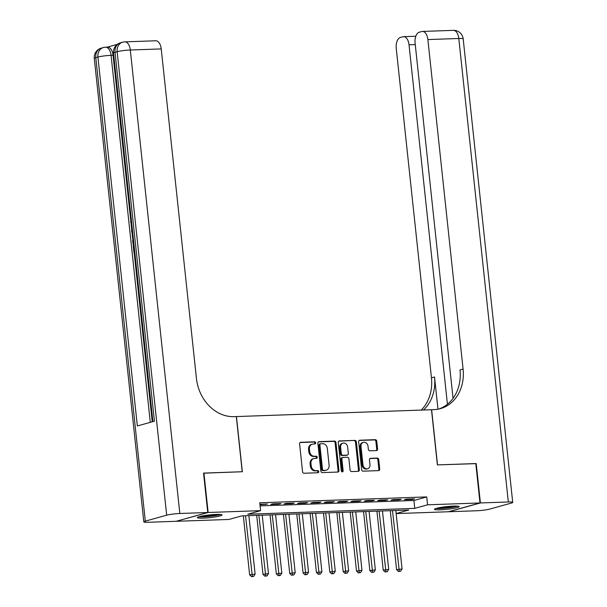 <?xml version="1.0" encoding="UTF-8"?>
<svg xmlns="http://www.w3.org/2000/svg" width="607" height="607" viewBox="0 0 607 607"><rect width="100%" height="100%" fill="white"/><g stroke="black" fill="none" stroke-linecap="round" stroke-linejoin="round"><path stroke-width="0.91" d="M315.693 442.852A1.093 0.91 74.5 0 0 314.661 441.805L300.731 442.291A1.563 1.297 74.5 0 0 299.585 443.884L302.559 471.738A1.563 1.297 74.5 0 0 304.039 473.24L317.969 472.747A1.093 0.91 74.5 0 0 317.734 470.584L315.936 470.645A5.008 4.166 74.5 0 1 311.209 465.842L310.959 463.52A5.008 4.166 74.5 0 1 313.811 458.551A5.008 4.166 74.5 0 1 314.623 458.422L316.429 458.361A1.093 0.91 74.5 0 0 316.201 456.191L314.396 456.259A5.008 4.166 74.5 0 1 309.669 451.449L309.418 449.127A5.008 4.166 74.5 0 1 312.279 444.157A5.008 4.166 74.5 0 1 313.091 444.028L314.889 443.967A1.093 0.91 74.5 0 0 315.693 442.852M314.555 443.983A1.093 0.91 74.5 0 0 313.804 442.04L300.093 442.518M317.628 472.762A1.093 0.91 74.5 0 0 316.884 470.82L315.079 470.888L315.936 470.645M316.095 458.368A1.093 0.91 74.5 0 0 315.344 456.434L313.538 456.494L314.396 456.259M440.158 509.819A12.444 1.358 -6.1 0 1 434.46 509.288A12.444 1.358 -6.1 0 1 440.826 507.414A12.444 1.358 -6.1 0 1 453.497 506.117A12.444 1.358 -6.1 0 1 459.203 506.648A12.444 1.358 -6.1 0 1 452.83 508.529A12.444 1.358 -6.1 0 1 440.158 509.819M203.034 518.135A12.444 1.358 -6.1 0 1 197.336 517.604A12.444 1.358 -6.1 0 1 203.702 515.722A12.444 1.358 -6.1 0 1 216.373 514.425A12.444 1.358 -6.1 0 1 222.071 514.956A12.444 1.358 -6.1 0 1 215.705 516.838A12.444 1.358 -6.1 0 1 203.034 518.135M376.439 450.584A1.563 1.297 74.5 0 0 377.584 448.99L376.75 441.175A1.563 1.297 74.5 0 0 375.278 439.68L359.799 440.219A1.563 1.297 74.5 0 0 358.654 441.813L361.635 469.666A1.563 1.297 74.5 0 0 363.107 471.169L378.586 470.622A1.563 1.297 74.5 0 0 379.732 469.029L378.722 459.59A1.563 1.297 74.5 0 0 377.243 458.095L370.619 458.323A1.563 1.297 74.5 0 0 369.473 459.916L369.974 464.598A4.188 3.483 74.5 0 1 367.592 468.756A4.188 3.483 74.5 0 1 362.963 464.841L360.998 446.509A4.188 3.483 74.5 0 1 363.388 442.351A4.188 3.483 74.5 0 1 368.017 446.259L368.343 449.317A1.563 1.297 74.5 0 0 369.822 450.819L376.439 450.584M203.55 473.187L242.345 471.738L236.449 416.561L431.494 409.725L437.389 464.901L475.797 463.558L480.008 502.968L448.383 511.754L396.143 513.583M203.937 473.081L208.148 512.49L260.585 510.654L247.762 514.22L414.756 508.37L427.578 504.804L480.008 502.968M260.077 505.874L413.913 500.487L426.736 496.921L259.743 502.771L260.585 510.654M426.736 496.921L427.578 504.804M335.967 442.609A1.563 1.297 74.5 0 0 334.495 441.107L319.024 441.646A1.563 1.297 74.5 0 0 317.871 443.239L320.853 471.093A1.563 1.297 74.5 0 0 322.325 472.595L337.803 472.056A1.563 1.297 74.5 0 0 338.949 470.463L335.967 442.609L335.117 442.844A1.563 1.297 74.5 0 0 333.638 441.342L318.387 441.881M339.412 440.932L354.883 440.394A1.563 1.297 74.5 0 1 356.362 441.896L359.336 469.75A1.563 1.297 74.5 0 1 358.191 471.343L351.567 471.571A1.563 1.297 74.5 0 1 350.095 470.068L348.888 458.778A1.563 1.297 74.5 0 0 347.409 457.276L343.016 457.428A1.563 1.297 74.5 0 0 341.87 459.021L343.13 470.782A1.093 0.91 74.5 0 1 341.293 470.842L338.266 442.526A1.563 1.297 74.5 0 1 339.412 440.932L338.918 441.069M259.963 504.789L267.573 504.007L259.902 504.273M280.935 503.537L272.915 503.818L270.783 504.409L278.795 504.129L280.935 503.537M294.289 503.066L286.276 503.347L284.137 503.939L292.157 503.658L294.289 503.066M307.65 502.596L299.638 502.884L297.498 503.476L305.511 503.195L307.65 502.596M321.012 502.133L312.992 502.414L310.86 503.006L318.872 502.725L321.012 502.133M334.366 501.663L326.354 501.943L324.214 502.535L332.234 502.255L334.366 501.663M347.728 501.192L339.715 501.473L337.575 502.072L345.588 501.792L347.728 501.192M361.089 500.729L353.069 501.01L350.937 501.602L358.949 501.321L361.089 500.729M374.451 500.259L366.431 500.54L364.291 501.132L372.311 500.851L374.451 500.259M387.805 499.789L379.792 500.069L377.653 500.669L385.673 500.388L387.805 499.789M401.166 499.326L393.146 499.607L391.014 500.198L399.027 499.918L401.166 499.326M404.368 499.728L412.388 499.447L414.528 498.855L406.508 499.136L404.368 499.728M176.508 521.185L208.148 512.49M396.143 513.537L408.769 510.032L241.776 515.882L228.953 519.448L176.523 521.284M413.913 500.487L414.756 508.37M265.434 504.599L265.38 504.083M278.795 504.129L278.742 503.613M292.157 503.658L292.096 503.142M305.511 503.195L305.458 502.679M318.872 502.725L318.819 502.209M332.234 502.255L332.173 501.739M345.588 501.792L345.535 501.276M358.949 501.321L358.896 500.805M372.311 500.851L372.258 500.335M385.673 500.388L385.612 499.864M399.027 499.918L398.974 499.402M412.388 499.447L412.335 498.931M312.279 444.157L311.421 444.392A5.008 4.166 74.5 0 0 308.568 449.37L309.418 449.127M313.538 456.494A5.008 4.166 74.5 0 1 308.811 451.691L308.568 449.37M313.811 458.551L312.962 458.786A5.008 4.166 74.5 0 0 310.101 463.756L310.959 463.52M315.079 470.888A5.008 4.166 74.5 0 1 310.352 466.077L310.101 463.756M337.575 472.064A1.563 1.297 74.5 0 0 338.091 470.698L335.117 442.844M320.693 443.763A1.093 0.91 74.5 0 0 319.889 444.878L322.507 469.332A1.093 0.91 74.5 0 0 323.539 470.379L325.443 470.311A5.008 4.166 74.5 0 0 326.255 470.19A5.008 4.166 74.5 0 0 329.108 465.212L327.325 448.505A5.008 4.166 74.5 0 0 322.598 443.694L320.693 443.763M319.836 444.005A1.093 0.91 74.5 0 0 319.039 445.121L319.889 444.878M326.255 470.19L325.398 470.425A5.008 4.166 74.5 0 1 324.586 470.554L322.681 470.615A1.093 0.91 74.5 0 1 321.649 469.568L319.039 445.121M338.782 441.168L354.883 440.394M357.971 471.351A1.563 1.297 74.5 0 0 358.479 469.985L355.505 442.131A1.563 1.297 74.5 0 0 354.033 440.629M342.158 457.663A1.563 1.297 74.5 0 0 341.013 459.256L342.272 471.017L343.13 470.782M342.037 471.851A1.093 0.91 74.5 0 0 342.272 471.017M347.636 447.056A4.188 3.483 74.5 0 0 343.001 443.14A4.188 3.483 74.5 0 0 340.618 447.298L341.309 453.763A1.563 1.297 74.5 0 0 342.788 455.258L347.181 455.106A1.563 1.297 74.5 0 0 348.327 453.512L347.636 447.056M343.001 443.14L342.151 443.376A4.188 3.483 74.5 0 0 339.761 447.534L340.618 447.298M346.817 455.204A1.563 1.297 74.5 0 1 346.324 455.341L341.931 455.5A1.563 1.297 74.5 0 1 340.451 453.998L339.761 447.534M363.388 442.351L362.531 442.586A4.188 3.483 74.5 0 0 360.148 446.744L360.998 446.509M367.592 468.756L366.734 468.991A4.188 3.483 74.5 0 1 362.106 465.083L360.148 446.744M378.358 470.63A1.563 1.297 74.5 0 0 378.874 469.272L377.865 459.833A1.563 1.297 74.5 0 0 376.386 458.331L369.989 458.551M376.219 450.591A1.563 1.297 74.5 0 0 376.735 449.233L375.9 441.418A1.563 1.297 74.5 0 0 374.42 439.916L359.169 440.447M243.331 515.829L249.636 574.814L255.115 574.101L248.862 515.631M245.524 515.753L252.353 576.415L251.495 576.65L253.688 576.369L252.353 576.415M255.115 574.101L253.688 576.369M251.495 576.65L249.636 574.814M219.491 514.41A10.767 1.176 -6.1 0 1 209.081 516.246A10.767 1.176 -6.1 0 1 199.741 516.527M203.648 515.73A9.97 1.085 173.9 0 0 209.028 515.366A9.97 1.085 173.9 0 0 215.508 514.463M198.747 516.8A12.36 1.351 173.9 0 0 209.005 516.428A12.36 1.351 173.9 0 0 220.523 514.478M456.623 506.101A10.767 1.176 -6.1 0 1 446.206 507.938A10.767 1.176 -6.1 0 1 436.865 508.211M440.773 507.422A9.97 1.085 173.9 0 0 446.16 507.057A9.97 1.085 173.9 0 0 452.632 506.155M435.872 508.491A12.36 1.351 173.9 0 0 446.13 508.12A12.36 1.351 173.9 0 0 457.648 506.17M117.295 44.364L107.264 47.149M124.83 41.86A9.568 9.568 0 0 0 122.606 42.209A9.568 7.952 -105.5 0 0 117.151 51.709A9.568 1.039 -6.1 0 1 130.3 50.002A9.568 5.22 -92 0 0 124.83 41.86L155.756 40.775A9.568 5.22 88 0 1 161.227 48.917L130.3 50.002L179.831 513.484A9.568 1.039 173.9 0 0 166.682 515.191L117.151 51.709L115.019 52.301L154.436 421.197L137.341 425.947L97.917 57.05A9.568 1.039 -6.1 0 1 111.066 55.343A9.568 5.22 -92 0 0 105.595 47.209L107.598 47.134A9.568 5.22 88 0 1 113.069 55.275L111.066 55.343L150.286 422.351M152.236 421.812L134.162 252.671M133.441 245.956L133.229 243.946M132.63 238.354L131.962 232.117M131.772 230.334L131.089 223.884M130.657 219.893L113.069 55.275M179.831 513.484L207.753 512.505L203.542 473.096L242.216 471.738L236.32 416.561L234.044 416.645A39.872 33.135 -105.5 0 1 196.433 378.404L161.227 48.917M166.682 515.191L145.316 521.132A9.568 1.039 173.9 0 0 143.813 521.868A9.568 1.039 173.9 0 0 148.199 522.278L176.121 521.299L207.753 512.505M134.822 252.444L133.972 252.679L133.259 246.01L133.851 245.85L134.686 251.108M133.972 252.679L134.845 252.649M133.889 243.71L133.039 243.946L132.69 240.713L133.145 236.753M133.328 238.407L133.752 242.375M133.039 243.946L133.912 243.915M132.683 232.42L131.765 232.026L131.605 230.523L132.394 229.658M131.37 220.075L131.552 221.79M131.211 221.805L131.734 223.543M131.909 225.144L130.611 221.904L131.195 218.452M475.812 463.649L437.526 464.894L431.63 409.717L433.899 409.642A39.872 33.135 74.5 0 0 440.363 408.648A39.872 33.135 74.5 0 0 463.088 369.056L427.874 39.569A9.568 5.22 -92 0 0 422.411 31.435A9.568 5.22 -92 0 0 421.736 31.541L419.209 32.239A9.568 5.22 -92 0 0 415.097 43.127L453.057 398.329M480.41 502.953L448.778 511.739L476.7 510.76A9.568 1.039 173.9 0 0 489.849 509.053L511.223 503.12A9.568 1.039 173.9 0 0 512.718 502.384A9.568 1.039 173.9 0 0 508.332 501.974L480.41 502.953L476.199 463.543M447.435 404.247L409.027 44.812A9.568 5.22 -92 0 0 403.556 36.67A9.568 5.22 -92 0 0 402.881 36.777L400.362 37.475A9.568 5.22 -92 0 0 396.242 48.363L431.456 377.842A39.872 33.135 74.5 0 1 421.228 410.082M423.496 410.006A39.872 33.135 74.5 0 0 434.536 376.993L437.973 409.194M438.808 409.027A39.872 33.135 74.5 0 0 460.007 369.913L463.088 369.056M256.693 515.358L262.998 574.343L268.469 573.638L262.224 515.168M258.885 515.282L265.714 575.944L264.857 576.18L267.05 575.899L265.714 575.944M268.469 573.638L267.05 575.899M264.857 576.18L262.998 574.343M270.047 514.888L276.352 573.881L281.83 573.167L275.586 514.698M272.24 514.812L279.068 575.474L278.218 575.717L280.404 575.428L279.068 575.474M281.83 573.167L280.404 575.428M278.218 575.717L276.352 573.881M283.408 514.425L289.714 573.41L295.192 572.697L288.94 514.228M285.601 514.349L292.43 575.011L291.572 575.246L293.765 574.958L292.43 575.011M295.192 572.697L293.765 574.958M291.572 575.246L289.714 573.41M296.77 513.954L303.075 572.94L308.553 572.234L302.301 513.757M298.963 513.879L305.791 574.541L304.934 574.776L307.127 574.495L305.791 574.541M308.553 572.234L307.127 574.495M304.934 574.776L303.075 572.94M310.131 513.484L316.429 572.469L321.907 571.764L315.663 513.294M312.317 513.408L319.145 574.07L318.296 574.305L320.488 574.025L319.145 574.07M321.907 571.764L320.488 574.025M318.296 574.305L316.429 572.469M323.485 513.021L329.791 572.006L335.269 571.293L329.017 512.824M325.678 512.938L332.507 573.6L331.65 573.843L333.842 573.554L332.507 573.6M335.269 571.293L333.842 573.554M331.65 573.843L329.791 572.006M336.847 512.551L343.152 571.536L348.63 570.823L342.378 512.354M339.04 512.475L345.869 573.137L345.011 573.372L347.204 573.091L345.869 573.137M348.63 570.823L347.204 573.091M345.011 573.372L343.152 571.536M350.209 512.08L356.506 571.066L361.984 570.36L355.74 511.891M352.401 512.005L359.23 572.667L358.373 572.902L360.566 572.621L359.23 572.667M361.984 570.36L360.566 572.621M358.373 572.902L356.506 571.066M363.563 511.618L369.868 570.603L375.346 569.89L369.094 511.42M365.755 511.534L372.584 572.196L371.734 572.439L373.92 572.151L372.584 572.196M375.346 569.89L373.92 572.151M371.734 572.439L369.868 570.603M376.924 511.147L383.229 570.132L388.708 569.419L382.456 510.95M379.117 511.071L385.946 571.733L385.088 571.969L387.281 571.688L385.946 571.733M388.708 569.419L387.281 571.688M385.088 571.969L383.229 570.132M390.286 510.677L396.583 569.662L402.062 568.956L395.817 510.487M392.479 510.601L399.307 571.263L398.45 571.498L400.643 571.217L399.307 571.263M402.062 568.956L400.643 571.217M398.45 571.498L396.583 569.662M313.804 442.04L314.661 441.805M316.884 470.82L317.734 470.584M315.344 456.434L316.201 456.191M308.811 451.691L309.669 451.449M310.352 466.077L311.209 465.842M300.237 442.427L300.731 442.291M338.091 470.698L338.949 470.463M318.531 441.782L319.024 441.646M333.638 441.342L334.495 441.107M321.649 469.568L322.507 469.332M322.681 470.615L323.539 470.379M324.586 470.554L325.443 470.311M355.505 442.131L356.362 441.896M358.479 469.985L359.336 469.75M341.013 459.256L341.87 459.021M340.451 453.998L341.309 453.763M341.931 455.5L342.788 455.258M346.324 455.341L347.181 455.106M362.106 465.083L362.963 464.841M370.126 458.46L370.619 458.323M376.386 458.331L377.243 458.095M377.865 459.833L378.722 459.59M378.874 469.272L379.732 469.029M359.314 440.356L359.799 440.219M374.42 439.916L375.278 439.68M375.9 441.418L376.75 441.175M376.735 449.233L377.584 448.99M105.595 47.209A9.568 9.568 0 0 0 103.372 47.551A9.568 7.952 -105.5 0 0 97.917 57.05L95.777 57.642L145.316 521.132M94.282 58.378A9.568 1.039 -6.1 0 1 95.777 57.642A9.568 7.952 74.5 0 1 101.232 48.143A9.568 9.568 0 0 0 94.282 58.378L143.813 521.868M113.517 53.037A9.568 1.039 -6.1 0 1 115.019 52.301A9.568 7.952 74.5 0 1 120.467 42.801A9.568 9.568 0 0 0 113.517 53.037L152.903 421.622M434.536 376.993L431.456 377.842M508.332 501.974L458.801 38.491L427.874 39.569M415.249 44.592L409.027 44.812M458.801 38.491A9.568 1.039 -6.1 0 1 463.187 38.894A9.568 9.568 0 0 0 453.338 30.35A9.568 5.22 88 0 1 458.801 38.491M319.661 444.028L320.519 443.793M341.908 457.701L342.765 457.466M346.574 455.303L347.432 455.068M103.372 47.551L101.232 48.143M122.606 42.209L120.467 42.801M415.803 36.245L403.556 36.67M512.718 502.384L463.187 38.894M453.338 30.35L422.411 31.435"/></g></svg>
